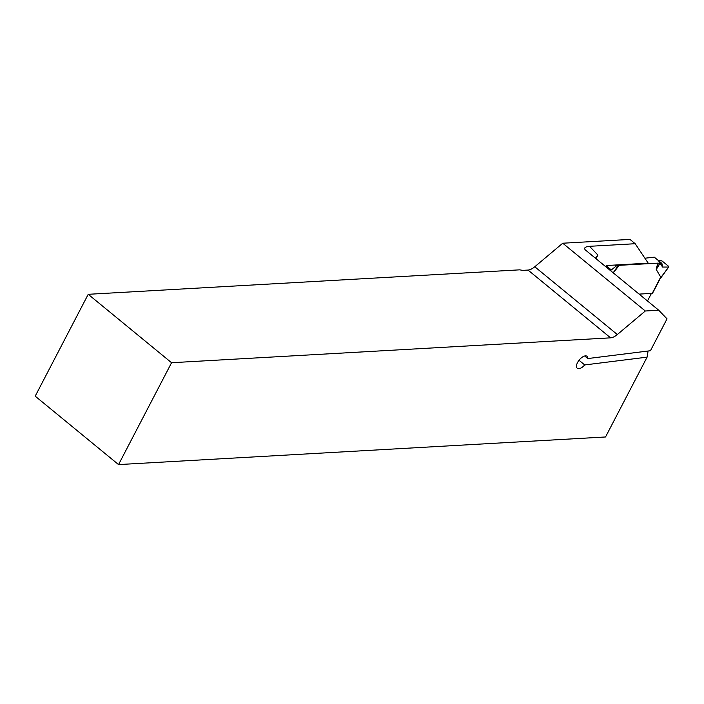 <?xml version="1.0" encoding="UTF-8"?>
<svg xmlns="http://www.w3.org/2000/svg" width="704" height="704" viewBox="0 0 704 704"><rect width="100%" height="100%" fill="white"/><g stroke="black" fill="none" stroke-linecap="round" stroke-linejoin="round"><path stroke-width="1.06" d="M595.408 258.245L597.898 255.042L589.512 246.312L635.202 243.716L648.199 263.155L607.57 265.461A3.863 1.848 129.4 0 0 605.458 266.49M562.742 243.223L645.304 311.001L658.742 310.235L667.022 318.859L650.434 350.724L587.805 358.556A7.718 3.696 -50.6 0 0 587.039 356.303A7.718 3.696 -50.6 0 0 579.286 359.929A7.718 3.696 -50.6 0 0 577.245 368.236A7.718 3.696 -50.6 0 0 584.716 364.945L647.099 357.139L605.537 436.973L118.545 464.587L171.565 362.727L610.579 337.841L528.026 270.063A12.355 5.905 -50.6 0 0 534.776 266.763L562.742 243.223L629.966 239.413L635.202 243.716M528.026 270.063L523.723 270.31A12.355 4.374 -152.5 0 1 519.842 269.834L88.22 294.307L35.2 396.167L118.545 464.587M589.512 246.312C585.191 246.726 583.766 247.905 585.235 249.85L658.742 310.235M651.429 293.401L647.478 300.986M610.579 337.841A12.355 5.905 129.4 0 0 617.329 334.541L645.304 311.001M647.187 351.129L647.97 351.771L647.099 357.139M171.565 362.727L88.22 294.307M584.716 364.945L579.014 360.263M584.681 355.995L587.805 358.556M639.091 294.105L652.238 293.357A1.54 0.546 27.5 0 0 652.564 293.207L660.194 278.564M652.238 293.357L660.713 277.077L656.242 269.5L656.594 268.558L656.295 269.034M662.552 267.054L658.434 260.577L660.29 260.357L662.306 261.158L668.36 266.13L668.439 267.045L662.552 267.054L661.892 263.41L657.844 263.138L656.322 268.541M657.844 263.138L619.106 265.329L614.935 270.882M612.911 272.606L614.425 271.401M644.89 258.21L654.289 257.171L661.892 263.41M660.713 277.077L659.701 279.294M659.798 279.268L668.8 266.922L660.414 278.062M658.117 263.155L656.594 268.558L659.771 263.402M609.893 270.134L611.336 269.958L616.22 266.006L618.024 265.769L614.733 270.926L618.904 265.373L618.024 265.769M615.041 265.038L616.22 266.006M611.336 269.958L606.346 265.866M597.898 255.042L595.989 258.72M534.776 266.763L617.329 334.541M659.991 263.419L656.242 269.5M617.874 265.804L613.985 271.894"/></g></svg>
